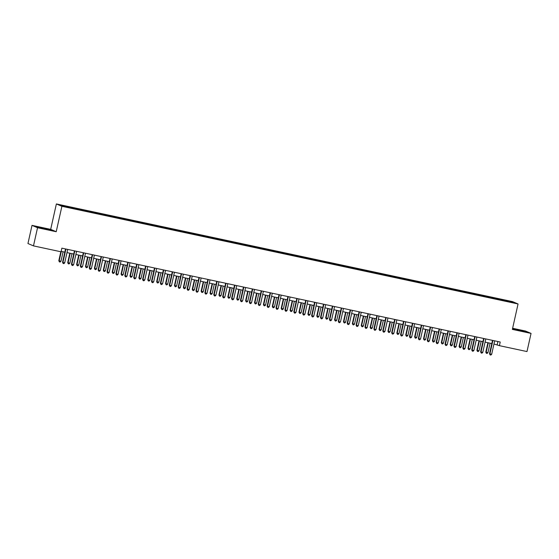 <?xml version="1.0" encoding="UTF-8"?>
<svg xmlns="http://www.w3.org/2000/svg" width="559" height="559" viewBox="0 0 559 559"><rect width="100%" height="100%" fill="white"/><g stroke="black" fill="none" stroke-linecap="round" stroke-linejoin="round"><path stroke-width="0.84" d="M67.22 207.361L64.418 206.634L67.22 207.361M32.01 225.368L37.537 227.73L56.221 231.726L50.687 229.365L32.01 225.368L27.95 243.528L33.477 245.89L61.057 251.795L61.867 248.161L500.228 342.024L499.418 345.658L526.99 351.562L531.05 333.402L525.523 331.04L512.624 328.273M50.687 229.365L56.375 203.937L512.526 301.608L518.053 303.97L61.902 206.299L56.375 203.937M511.827 302.356L508.473 301.72L511.785 302.545M501.675 300.316L501.682 299.631L500.78 299.247L69.54 206.907L70.441 207.291L70.434 207.78M501.682 299.631L511.289 301.692L513.595 302.671L503.904 300.791M70.441 207.291L60.833 205.237L63.139 206.222L73.648 208.668L503.987 300.616M37.537 227.73L33.477 245.89M56.221 231.726L61.902 206.299M518.053 303.97L512.372 329.398L531.05 333.402M493.974 344.016L499.418 345.658M61.155 251.34L64.83 252.123M66.996 252.591L73.725 254.031M75.891 254.499L82.62 255.938M84.786 256.399L91.515 257.839M93.681 258.307L100.41 259.746M102.577 260.208L109.305 261.647M111.472 262.115L118.201 263.555M120.367 264.016L127.096 265.462M129.262 265.923L135.991 267.363M138.157 267.831L144.886 269.27M147.052 269.731L153.781 271.171M155.947 271.639L162.676 273.078M164.842 273.54L171.571 274.979M173.744 275.447L180.466 276.887M182.639 277.355L189.361 278.794M191.534 279.255L198.256 280.695M200.429 281.163L207.151 282.602M209.325 283.064L216.047 284.503M218.22 284.971L224.942 286.411M227.115 286.872L233.837 288.318M236.01 288.779L242.732 290.219M244.905 290.687L251.627 292.126M253.8 292.588L260.522 294.027M262.695 294.495L269.417 295.935M271.59 296.396L278.312 297.835M280.485 298.303L287.207 299.743M289.38 300.211L296.102 301.65M298.275 302.112L304.997 303.551M307.171 304.019L313.892 305.459M316.066 305.92L322.788 307.359M324.961 307.827L331.69 309.267M333.856 309.728L340.585 311.174M342.751 311.636L349.48 313.075M351.646 313.543L358.375 314.983M360.541 315.444L367.27 316.883M369.436 317.351L376.165 318.791M378.331 319.252L385.06 320.691M387.226 321.159L393.955 322.599M396.121 323.067L402.85 324.506M405.016 324.968L411.745 326.407M413.912 326.875L420.641 328.315M422.807 328.776L429.536 330.215M431.702 330.683L438.431 332.123M440.597 332.584L447.326 334.03M449.492 334.492L456.221 335.931M458.387 336.399L465.116 337.839M467.282 338.3L474.011 339.739M476.177 340.207L482.906 341.647M485.079 342.108L491.801 343.547M497.88 341.528L497.175 344.7M500.78 299.247L500.591 300.085M510.842 302.084L511.289 301.692M512.47 328.937L526.557 332.025L512.54 328.629M38.166 227.45L51.903 230.392L42.54 227.855L36.503 226.737L38.166 227.45M492.856 340.676L492.479 340.515L489.523 353.742L489.901 353.896L492.856 340.676A0.748 0.727 113.1 0 0 492.87 340.452M491.675 354.28L490.823 355.063L490.11 354.909L489.901 353.896L491.675 354.28L494.631 341.06A0.748 0.727 113.1 0 1 494.715 340.843M490.11 354.909L489.523 353.742M487.895 342.716L485.785 352.142L487.937 352.68L490.068 343.177M488.286 342.8L486.162 352.303L486.372 353.316L485.785 352.142M487.937 352.68L487.085 353.463L486.372 353.316M483.961 338.775L483.584 338.614L480.628 351.835L481.006 351.995L483.961 338.775A0.748 0.727 113.1 0 0 483.975 338.544M482.78 352.373L481.928 353.155L481.215 353.008L481.006 351.995L482.78 352.373L485.736 339.152A0.748 0.727 113.1 0 1 485.82 338.943M481.215 353.008L480.628 351.835M475.059 336.867L474.689 336.707L471.733 349.927L472.11 350.088L475.059 336.867A0.748 0.727 113.1 0 0 475.08 336.644M473.885 350.472L473.026 351.255L472.32 351.101L472.11 350.088L473.885 350.472L476.841 337.252A0.748 0.727 113.1 0 1 476.925 337.035M472.32 351.101L471.733 349.927M466.164 334.96L465.794 334.806L462.838 348.026L463.208 348.187L466.164 334.96A0.748 0.727 113.1 0 0 466.185 334.736M464.99 348.564L464.131 349.347L463.425 349.193L463.208 348.187L464.99 348.564L467.946 335.344A0.748 0.727 113.1 0 1 468.03 335.134M463.425 349.193L462.838 348.026M479 340.808L476.89 350.234L479.042 350.779L481.166 341.276M479.391 340.892L477.267 350.395L477.477 351.408L476.89 350.234M479.042 350.779L478.19 351.562L477.477 351.408M470.105 338.908L467.995 348.334L468.372 348.495L470.147 348.872L472.271 339.369M470.496 338.992L468.372 348.495L468.582 349.501L467.995 348.334M470.147 348.872L469.294 349.654L468.582 349.501M461.21 337L459.1 346.426L461.252 346.971L463.376 337.461M461.601 337.084L459.477 346.587L459.687 347.6L459.1 346.426M461.252 346.971L460.399 347.754L459.687 347.6M457.269 333.059L456.899 332.898L453.943 346.119L454.313 346.28L457.269 333.059A0.748 0.727 113.1 0 0 457.29 332.836M456.095 346.664L455.236 347.446L454.53 347.293L454.313 346.28L456.095 346.664L459.051 333.437A0.748 0.727 113.1 0 1 459.135 333.227M454.53 347.293L453.943 346.119M452.315 335.093L450.205 344.526L450.582 344.686L452.357 345.064L454.481 335.561M452.706 335.176L450.582 344.686L450.792 345.693L450.205 344.526M452.357 345.064L451.504 345.846L450.792 345.693M523.056 331.382L514.818 329.558M512.505 328.79L525.712 331.871M48.402 229.749L40.164 227.925M37.18 227.031L51.058 230.238M448.374 331.152L448.004 330.991L445.048 344.218L445.418 344.379L448.374 331.152A0.748 0.727 113.1 0 0 448.395 330.928M447.2 344.756L446.341 345.539L445.635 345.385L445.418 344.379L447.2 344.756L450.156 331.536A0.748 0.727 113.1 0 1 450.24 331.319M445.635 345.385L445.048 344.218M439.479 329.251L439.108 329.09L436.153 342.311L436.523 342.471L439.479 329.251A0.748 0.727 113.1 0 0 439.5 329.02M438.305 342.849L437.445 343.631L436.74 343.485L436.523 342.471L438.305 342.849L441.261 329.628A0.748 0.727 113.1 0 1 441.344 329.419M436.74 343.485L436.153 342.311M430.584 327.343L430.213 327.183L427.258 340.41L427.628 340.564L430.584 327.343A0.748 0.727 113.1 0 0 430.605 327.12M429.41 340.948L428.55 341.731L427.838 341.577L427.628 340.564L429.41 340.948L432.366 327.728A0.748 0.727 113.1 0 1 432.449 327.511M427.838 341.577L427.258 340.41M421.689 325.443L421.318 325.282L418.363 338.502L418.733 338.663L421.689 325.443A0.748 0.727 113.1 0 0 421.71 325.212M420.515 339.04L419.655 339.823L418.943 339.669L418.733 338.663L420.515 339.04L423.47 325.82A0.748 0.727 113.1 0 1 423.554 325.611M418.943 339.669L418.363 338.502M412.794 323.535L412.423 323.375L409.467 336.595L409.838 336.756L412.794 323.535A0.748 0.727 113.1 0 0 412.815 323.312M411.62 337.14L410.76 337.922L410.047 337.769L409.838 336.756L411.62 337.14L414.575 323.913A0.748 0.727 113.1 0 1 414.659 323.703M410.047 337.769L409.467 336.595M443.42 333.192L441.31 342.618L443.462 343.163L445.586 333.653M443.811 333.276L441.687 342.779L441.896 343.792L441.31 342.618M443.462 343.163L442.609 343.939L441.896 343.792M434.525 331.284L432.414 340.717L434.567 341.256L436.691 331.753M434.916 331.368L432.792 340.871L433.001 341.884L432.414 340.717M434.567 341.256L433.714 342.038L433.001 341.884M425.63 329.384L423.519 338.81L423.897 338.971L425.672 339.348L427.796 329.845M426.021 329.468L423.897 338.971L424.106 339.977L423.519 338.81M425.672 339.348L424.819 340.131L424.106 339.977M416.734 327.476L414.624 336.902L416.776 337.447L418.901 327.944M417.126 327.56L415.002 337.063L415.211 338.076L414.624 336.902M416.776 337.447L415.924 338.23L415.211 338.076M407.839 325.569L405.729 335.002L406.107 335.162L407.881 335.54L410.006 326.037M408.231 325.652L406.107 335.162L406.316 336.169L405.729 335.002M407.881 335.54L407.029 336.322L406.316 336.169M403.898 321.628L403.528 321.467L400.572 334.694L400.943 334.855L403.898 321.628A0.748 0.727 113.1 0 0 403.919 321.404M402.725 335.232L401.865 336.015L401.152 335.861L400.943 334.855L402.725 335.232L405.68 322.012A0.748 0.727 113.1 0 1 405.764 321.802M401.152 335.861L400.572 334.694M398.944 323.668L396.834 333.094L398.986 333.639L401.11 324.129M399.336 323.752L397.211 333.255L397.421 334.268L396.834 333.094M398.986 333.639L398.134 334.422L397.421 334.268M395.003 319.727L394.633 319.566L391.677 332.787L392.048 332.947L395.003 319.727A0.748 0.727 113.1 0 0 395.024 319.496M393.829 333.332L392.97 334.114L392.257 333.961L392.048 332.947L393.829 333.332L396.785 320.104A0.748 0.727 113.1 0 1 396.869 319.895M392.257 333.961L391.677 332.787M390.049 321.76L387.939 331.194L390.091 331.732L392.215 322.229M390.441 321.844L388.316 331.347L388.526 332.36L387.939 331.194M390.091 331.732L389.239 332.514L388.526 332.36M386.108 317.819L385.738 317.659L382.782 330.886L383.153 331.04L386.108 317.819A0.748 0.727 113.1 0 0 386.122 317.596M384.934 331.424L384.075 332.207L383.362 332.053L383.153 331.04L384.934 331.424L387.89 318.204A0.748 0.727 113.1 0 1 387.974 317.987M383.362 332.053L382.782 330.886M381.154 319.86L379.044 329.286L379.421 329.447L381.196 329.824L383.32 320.321M381.545 319.944L379.421 329.447L379.631 330.46L379.044 329.286M381.196 329.824L380.337 330.607L379.631 330.46M377.213 315.919L376.843 315.758L373.887 328.978L374.257 329.139L377.213 315.919A0.748 0.727 113.1 0 0 377.227 315.688M376.039 329.517L375.18 330.299L374.467 330.152L374.257 329.139L376.039 329.517L378.995 316.296A0.748 0.727 113.1 0 1 379.072 316.087M374.467 330.152L373.887 328.978M372.259 317.952L370.149 327.378L370.519 327.539L372.301 327.923L374.425 318.42M372.65 318.036L370.519 327.539L370.736 328.552L370.149 327.378M372.301 327.923L371.442 328.706L370.736 328.552M368.318 314.011L367.948 313.851L364.992 327.071L365.362 327.232L368.318 314.011A0.748 0.727 113.1 0 0 368.332 313.788M367.144 327.616L366.285 328.399L365.572 328.245L365.362 327.232L367.144 327.616L370.1 314.396A0.748 0.727 113.1 0 1 370.177 314.179M365.572 328.245L364.992 327.071M363.364 316.052L361.254 325.478L361.624 325.638L363.406 326.016L365.53 316.513M363.755 316.135L361.624 325.638L361.841 326.645L361.254 325.478M363.406 326.016L362.546 326.798L361.841 326.645M359.423 312.104L359.053 311.95L356.097 325.17L356.467 325.331L359.423 312.104A0.748 0.727 113.1 0 0 359.437 311.88M358.249 325.708L357.39 326.491L356.677 326.337L356.467 325.331L358.249 325.708L361.205 312.488A0.748 0.727 113.1 0 1 361.282 312.278M356.677 326.337L356.097 325.17M354.469 314.144L352.359 323.57L354.511 324.115L356.635 314.605M354.853 314.228L352.729 323.731L352.946 324.744L352.359 323.57M354.511 324.115L353.651 324.898L352.946 324.744M350.528 310.203L350.158 310.042L347.202 323.263L347.572 323.423L350.528 310.203A0.748 0.727 113.1 0 0 350.542 309.979M349.354 323.808L348.495 324.59L347.782 324.437L347.572 323.423L349.354 323.808L352.31 310.58A0.748 0.727 113.1 0 1 352.387 310.371M347.782 324.437L347.202 323.263M341.633 308.295L341.263 308.135L338.307 321.362L338.677 321.523L341.633 308.295A0.748 0.727 113.1 0 0 341.647 308.072M340.459 321.9L339.599 322.683L338.887 322.529L338.677 321.523L340.459 321.9L343.415 308.68A0.748 0.727 113.1 0 1 343.492 308.463M338.887 322.529L338.307 321.362M332.738 306.395L332.367 306.234L329.412 319.455L329.782 319.615L332.738 306.395A0.748 0.727 113.1 0 0 332.752 306.164M331.564 319.993L330.704 320.775L329.992 320.628L329.782 319.615L331.564 319.993L334.52 306.772A0.748 0.727 113.1 0 1 334.596 306.563M329.992 320.628L329.412 319.455M323.843 304.487L323.472 304.327L320.517 317.554L320.887 317.708L323.843 304.487A0.748 0.727 113.1 0 0 323.857 304.264M322.669 318.092L321.809 318.875L321.097 318.721L320.887 317.708L322.669 318.092L325.624 304.872A0.748 0.727 113.1 0 1 325.701 304.655M321.097 318.721L320.517 317.554M314.948 302.587L314.57 302.426L311.622 315.646L311.992 315.807L314.948 302.587A0.748 0.727 113.1 0 0 314.962 302.356M313.774 316.184L312.914 316.967L312.202 316.813L311.992 315.807L313.774 316.184L316.729 302.964A0.748 0.727 113.1 0 1 316.806 302.754M312.202 316.813L311.622 315.646M306.053 300.679L305.675 300.518L302.719 313.739L303.097 313.899L306.053 300.679A0.748 0.727 113.1 0 0 306.066 300.456M304.879 314.284L304.019 315.066L303.306 314.913L303.097 313.899L304.879 314.284L307.834 301.056A0.748 0.727 113.1 0 1 307.911 300.847M303.306 314.913L302.719 313.739M297.157 298.772L296.78 298.611L293.824 311.838L294.202 311.999L297.157 298.772A0.748 0.727 113.1 0 0 297.171 298.548M295.984 312.376L295.124 313.159L294.411 313.005L294.202 311.999L295.984 312.376L298.939 299.156A0.748 0.727 113.1 0 1 299.016 298.946M294.411 313.005L293.824 311.838M288.262 296.871L287.885 296.71L284.929 309.931L285.307 310.091L288.262 296.871A0.748 0.727 113.1 0 0 288.276 296.64M287.088 310.476L286.229 311.258L285.516 311.104L285.307 310.091L287.088 310.476L290.037 297.248A0.748 0.727 113.1 0 1 290.121 297.039M285.516 311.104L284.929 309.931M279.367 294.963L278.99 294.803L276.034 308.03L276.412 308.184L279.367 294.963A0.748 0.727 113.1 0 0 279.381 294.74M278.186 308.568L277.334 309.351L276.621 309.197L276.412 308.184L278.186 308.568L281.142 295.348A0.748 0.727 113.1 0 1 281.226 295.131M276.621 309.197L276.034 308.03M270.472 293.063L270.095 292.902L267.139 306.122L267.516 306.283L270.472 293.063A0.748 0.727 113.1 0 0 270.486 292.832M269.291 306.66L268.439 307.443L267.726 307.296L267.516 306.283L269.291 306.66L272.247 293.44A0.748 0.727 113.1 0 1 272.331 293.23M267.726 307.296L267.139 306.122M261.577 291.155L261.2 290.994L258.244 304.215L258.621 304.375L261.577 291.155A0.748 0.727 113.1 0 0 261.591 290.932M260.396 304.76L259.544 305.542L258.831 305.389L258.621 304.375L260.396 304.76L263.352 291.539A0.748 0.727 113.1 0 1 263.436 291.323M258.831 305.389L258.244 304.215M252.682 289.248L252.305 289.094L249.349 302.314L249.726 302.475L252.682 289.248A0.748 0.727 113.1 0 0 252.696 289.024M251.501 302.852L250.649 303.635L249.936 303.481L249.726 302.475L251.501 302.852L254.457 289.632A0.748 0.727 113.1 0 1 254.541 289.422M249.936 303.481L249.349 302.314M243.787 287.347L243.41 287.186L240.454 300.407L240.831 300.567L243.787 287.347A0.748 0.727 113.1 0 0 243.801 287.123M242.606 300.952L241.754 301.734L241.041 301.581L240.831 300.567L242.606 300.952L245.562 287.724A0.748 0.727 113.1 0 1 245.646 287.515M241.041 301.581L240.454 300.407M234.892 285.439L234.514 285.279L231.559 298.506L231.936 298.667L234.892 285.439A0.748 0.727 113.1 0 0 234.906 285.216M233.711 299.044L232.858 299.827L232.146 299.673L231.936 298.667L233.711 299.044L236.667 285.824A0.748 0.727 113.1 0 1 236.75 285.607M232.146 299.673L231.559 298.506M225.997 283.539L225.619 283.378L222.664 296.598L223.041 296.759L225.997 283.539A0.748 0.727 113.1 0 0 226.011 283.308M224.816 297.136L223.963 297.919L223.251 297.772L223.041 296.759L224.816 297.136L227.772 283.916A0.748 0.727 113.1 0 1 227.855 283.706M223.251 297.772L222.664 296.598M217.102 281.631L216.724 281.47L213.769 294.698L214.146 294.852L217.102 281.631A0.748 0.727 113.1 0 0 217.116 281.408M215.921 295.236L215.068 296.018L214.356 295.865L214.146 294.852L215.921 295.236L218.876 282.016A0.748 0.727 113.1 0 1 218.96 281.799M214.356 295.865L213.769 294.698M208.207 279.731L207.829 279.57L204.873 292.79L205.251 292.951L208.207 279.731A0.748 0.727 113.1 0 0 208.221 279.5M207.026 293.328L206.173 294.111L205.46 293.957L205.251 292.951L207.026 293.328L209.981 280.108A0.748 0.727 113.1 0 1 210.065 279.898M205.46 293.957L204.873 292.79M199.311 277.823L198.934 277.662L195.978 290.883L196.356 291.043L199.311 277.823A0.748 0.727 113.1 0 0 199.325 277.599M198.131 291.428L197.278 292.21L196.565 292.057L196.356 291.043L198.131 291.428L201.086 278.2A0.748 0.727 113.1 0 1 201.17 277.991M196.565 292.057L195.978 290.883M345.574 312.236L343.464 321.67L343.834 321.83L345.616 322.208L347.74 312.705M345.958 312.32L343.834 321.83L344.051 322.836L343.464 321.67M345.616 322.208L344.756 322.99L344.051 322.836M336.679 310.336L334.568 319.762L336.721 320.307L338.845 310.797M337.063 310.42L334.939 319.923L335.155 320.936L334.568 319.762M336.721 320.307L335.861 321.083L335.155 320.936M327.777 308.428L325.673 317.861L327.826 318.399L329.95 308.896M328.168 308.512L326.044 318.015L326.253 319.028L325.673 317.861M327.826 318.399L326.966 319.182L326.253 319.028M318.882 306.528L316.778 315.954L317.149 316.114L318.93 316.492L321.055 306.989M319.273 306.611L317.149 316.114L317.358 317.121L316.778 315.954M318.93 316.492L318.071 317.274L317.358 317.121M309.986 304.62L307.883 314.046L310.035 314.591L312.16 305.088M310.378 304.704L308.254 314.207L308.463 315.22L307.883 314.046M310.035 314.591L309.176 315.374L308.463 315.22M301.091 302.712L298.988 312.146L299.358 312.306L301.14 312.684L303.264 303.181M301.483 302.796L299.358 312.306L299.568 313.313L298.988 312.146M301.14 312.684L300.281 313.466L299.568 313.313M292.196 300.812L290.093 310.238L292.245 310.783L294.369 301.273M292.588 300.896L290.463 310.399L290.673 311.412L290.093 310.238M292.245 310.783L291.386 311.566L290.673 311.412M283.301 298.904L281.198 308.337L283.35 308.875L285.474 299.372M283.692 298.988L281.568 308.491L281.778 309.504L281.198 308.337M283.35 308.875L282.491 309.658L281.778 309.504M274.406 297.004L272.303 306.43L272.673 306.591L274.455 306.968L276.579 297.465M274.797 297.088L272.673 306.591L272.883 307.604L272.303 306.43M274.455 306.968L273.596 307.75L272.883 307.604M265.511 295.096L263.408 304.522L265.56 305.067L267.684 295.564M265.902 295.18L263.778 304.683L263.988 305.696L263.408 304.522M265.56 305.067L264.7 305.85L263.988 305.696M256.616 293.195L254.513 302.622L254.883 302.782L256.665 303.16L258.789 293.657M257.007 293.279L254.883 302.782L255.093 303.789L254.513 302.622M256.665 303.16L255.805 303.942L255.093 303.789M247.721 291.288L245.618 300.714L247.77 301.259L249.894 291.749M248.112 291.372L245.988 300.875L246.198 301.888L245.618 300.714M247.77 301.259L246.91 302.042L246.198 301.888M238.826 289.38L236.723 298.813L237.093 298.974L238.875 299.351L240.999 289.848M239.217 289.464L237.093 298.974L237.302 299.98L236.723 298.813M238.875 299.351L238.015 300.134L237.302 299.98M229.931 287.48L227.827 296.906L229.98 297.451L232.104 287.941M230.322 287.564L228.198 297.067L228.407 298.08L227.827 296.906M229.98 297.451L229.12 298.226L228.407 298.08M221.036 285.572L218.932 295.005L221.084 295.543L223.209 286.04M221.427 285.656L219.303 295.159L219.512 296.172L218.932 295.005M221.084 295.543L220.225 296.326L219.512 296.172M212.141 283.672L210.037 293.098L210.408 293.258L212.189 293.636L214.314 284.133M212.532 283.755L210.408 293.258L210.617 294.265L210.037 293.098M212.189 293.636L211.33 294.418L210.617 294.265M203.245 281.764L201.135 291.19L203.294 291.735L205.419 282.232M203.637 281.848L201.513 291.351L201.722 292.364L201.135 291.19M203.294 291.735L202.435 292.518L201.722 292.364M194.35 279.856L192.24 289.289L192.617 289.45L194.399 289.828L196.523 280.325M194.742 279.94L192.617 289.45L192.827 290.456L192.24 289.289M194.399 289.828L193.54 290.61L192.827 290.456M190.416 275.915L190.039 275.755L187.083 288.982L187.461 289.143L190.416 275.915A0.748 0.727 113.1 0 0 190.43 275.692M189.235 289.52L188.383 290.303L187.67 290.149L187.461 289.143L189.235 289.52L192.191 276.3A0.748 0.727 113.1 0 1 192.275 276.09M187.67 290.149L187.083 288.982M185.455 277.956L183.345 287.382L185.497 287.927L187.628 278.417M185.847 278.04L183.722 287.543L183.932 288.556L183.345 287.382M185.497 287.927L184.645 288.71L183.932 288.556M181.521 274.015L181.144 273.854L178.188 287.074L178.566 287.235L181.521 274.015A0.748 0.727 113.1 0 0 181.535 273.784M180.34 287.619L179.488 288.402L178.775 288.248L178.566 287.235L180.34 287.619L183.296 274.392A0.748 0.727 113.1 0 1 183.38 274.183M178.775 288.248L178.188 287.074M176.56 276.048L174.45 285.481L176.602 286.019L178.733 276.516M176.951 276.132L174.827 285.635L175.037 286.648L174.45 285.481M176.602 286.019L175.75 286.802L175.037 286.648M172.626 272.107L172.249 271.947L169.293 285.174L169.67 285.328L172.626 272.107A0.748 0.727 113.1 0 0 172.64 271.884M171.445 285.712L170.593 286.494L169.88 286.341L169.67 285.328L171.445 285.712L174.401 272.492A0.748 0.727 113.1 0 1 174.485 272.275M169.88 286.341L169.293 285.174M167.665 274.148L165.555 283.574L165.932 283.734L167.707 284.112L169.831 274.609M168.056 274.231L165.932 283.734L166.142 284.748L165.555 283.574M167.707 284.112L166.855 284.894L166.142 284.748M163.724 270.207L163.354 270.046L160.398 283.266L160.775 283.427L163.724 270.207A0.748 0.727 113.1 0 0 163.745 269.976M162.55 283.804L161.691 284.587L160.985 284.44L160.775 283.427L162.55 283.804L165.506 270.584A0.748 0.727 113.1 0 1 165.59 270.374M160.985 284.44L160.398 283.266M158.77 272.24L156.66 281.666L158.812 282.211L160.936 272.708M159.161 272.324L157.037 281.827L157.247 282.84L156.66 281.666M158.812 282.211L157.959 282.994L157.247 282.84M154.829 268.299L154.459 268.138L151.503 281.359L151.873 281.519L154.829 268.299A0.748 0.727 113.1 0 0 154.85 268.075M153.655 281.904L152.796 282.686L152.09 282.533L151.873 281.519L153.655 281.904L156.611 268.683A0.748 0.727 113.1 0 1 156.695 268.467M152.09 282.533L151.503 281.359M149.875 270.339L147.765 279.766L148.142 279.926L149.917 280.304L152.041 270.801M150.266 270.423L148.142 279.926L148.352 280.932L147.765 279.766M149.917 280.304L149.064 281.086L148.352 280.932M145.934 266.391L145.564 266.238L142.608 279.458L142.978 279.619L145.934 266.391A0.748 0.727 113.1 0 0 145.955 266.168M144.76 279.996L143.901 280.779L143.195 280.625L142.978 279.619L144.76 279.996L147.716 266.776A0.748 0.727 113.1 0 1 147.8 266.566M143.195 280.625L142.608 279.458M140.98 268.432L138.87 277.858L141.022 278.403L143.146 268.893M141.371 268.516L139.247 278.019L139.457 279.032L138.87 277.858M141.022 278.403L140.169 279.186L139.457 279.032M137.039 264.491L136.669 264.33L133.713 277.55L134.083 277.711L137.039 264.491A0.748 0.727 113.1 0 0 137.06 264.267M135.865 278.096L135.005 278.878L134.3 278.724L134.083 277.711L135.865 278.096L138.821 264.868A0.748 0.727 113.1 0 1 138.905 264.659M134.3 278.724L133.713 277.55M132.085 266.524L129.974 275.957L130.352 276.118L132.127 276.495L134.251 266.992M132.476 266.608L130.352 276.118L130.561 277.124L129.974 275.957M132.127 276.495L131.274 277.278L130.561 277.124M128.144 262.583L127.773 262.423L124.818 275.65L125.188 275.811L128.144 262.583A0.748 0.727 113.1 0 0 128.165 262.36M126.97 276.188L126.11 276.971L125.405 276.817L125.188 275.811L126.97 276.188L129.926 262.968A0.748 0.727 113.1 0 1 130.009 262.751M125.405 276.817L124.818 275.65M123.19 264.624L121.079 274.05L123.232 274.595L125.356 265.085M123.581 264.707L121.457 274.21L121.666 275.224L121.079 274.05M123.232 274.595L122.379 275.37L121.666 275.224M119.249 260.683L118.878 260.522L115.923 273.742L116.293 273.903L119.249 260.683A0.748 0.727 113.1 0 0 119.27 260.452M118.075 274.28L117.215 275.063L116.503 274.916L116.293 273.903L118.075 274.28L121.03 261.06A0.748 0.727 113.1 0 1 121.114 260.85M116.503 274.916L115.923 273.742M114.295 262.716L112.184 272.149L114.336 272.687L116.461 263.184M114.686 262.8L112.562 272.303L112.771 273.316L112.184 272.149M114.336 272.687L113.484 273.47L112.771 273.316M110.354 258.775L109.983 258.614L107.028 271.842L107.398 271.995L110.354 258.775A0.748 0.727 113.1 0 0 110.375 258.551M109.18 272.38L108.32 273.162L107.608 273.009L107.398 271.995L109.18 272.38L112.135 259.159A0.748 0.727 113.1 0 1 112.219 258.943M107.608 273.009L107.028 271.842M105.399 260.815L103.289 270.242L103.667 270.402L105.441 270.78L107.566 261.277M105.791 260.899L103.667 270.402L103.876 271.408L103.289 270.242M105.441 270.78L104.589 271.562L103.876 271.408M101.458 256.874L101.088 256.714L98.132 269.934L98.503 270.095L101.458 256.874A0.748 0.727 113.1 0 0 101.479 256.644M100.285 270.472L99.425 271.255L98.712 271.101L98.503 270.095L100.285 270.472L103.24 257.252A0.748 0.727 113.1 0 1 103.324 257.042M98.712 271.101L98.132 269.934M92.563 254.967L92.193 254.806L89.237 268.027L89.608 268.187L92.563 254.967A0.748 0.727 113.1 0 0 92.584 254.743M91.39 268.572L90.53 269.354L89.817 269.2L89.608 268.187L91.39 268.572L94.345 255.344A0.748 0.727 113.1 0 1 94.429 255.135M89.817 269.2L89.237 268.027M83.668 253.059L83.298 252.899L80.342 266.126L80.713 266.287L83.668 253.059A0.748 0.727 113.1 0 0 83.682 252.836M82.494 266.664L81.635 267.447L80.922 267.293L80.713 266.287L82.494 266.664L85.45 253.444A0.748 0.727 113.1 0 1 85.534 253.234M80.922 267.293L80.342 266.126M74.773 251.159L74.403 250.998L71.447 264.218L71.818 264.379L74.773 251.159A0.748 0.727 113.1 0 0 74.787 250.928M73.599 264.763L72.74 265.546L72.027 265.392L71.818 264.379L73.599 264.763L76.555 251.536A0.748 0.727 113.1 0 1 76.639 251.326M72.027 265.392L71.447 264.218M96.504 258.908L94.394 268.334L96.546 268.879L98.67 259.376M96.896 258.992L94.771 268.495L94.981 269.508L94.394 268.334M96.546 268.879L95.694 269.662L94.981 269.508M87.609 257L85.499 266.433L85.876 266.594L87.651 266.971L89.775 257.468M88.001 257.084L85.876 266.594L86.086 267.6L85.499 266.433M87.651 266.971L86.799 267.754L86.086 267.6M78.714 255.1L76.604 264.526L78.756 265.071L80.88 255.561M79.105 255.183L76.981 264.687L77.191 265.7L76.604 264.526M78.756 265.071L77.904 265.853L77.191 265.7M69.819 253.192L67.709 262.625L69.861 263.163L71.985 253.66M70.21 253.276L68.086 262.779L68.296 263.792L67.709 262.625M69.861 263.163L69.002 263.946L68.296 263.792M65.878 249.251L65.508 249.09L62.552 262.318L62.922 262.471L65.878 249.251A0.748 0.727 113.1 0 0 65.892 249.028M64.704 262.856L63.845 263.638L63.132 263.485L62.922 262.471L64.704 262.856L67.66 249.635A0.748 0.727 113.1 0 1 67.737 249.419M63.132 263.485L62.552 262.318M60.819 251.746L58.814 260.718L60.966 261.256L63.09 251.753M61.315 251.375L59.184 260.878L59.401 261.892L58.814 260.718M60.966 261.256L60.106 262.038L59.401 261.892"/></g></svg>
